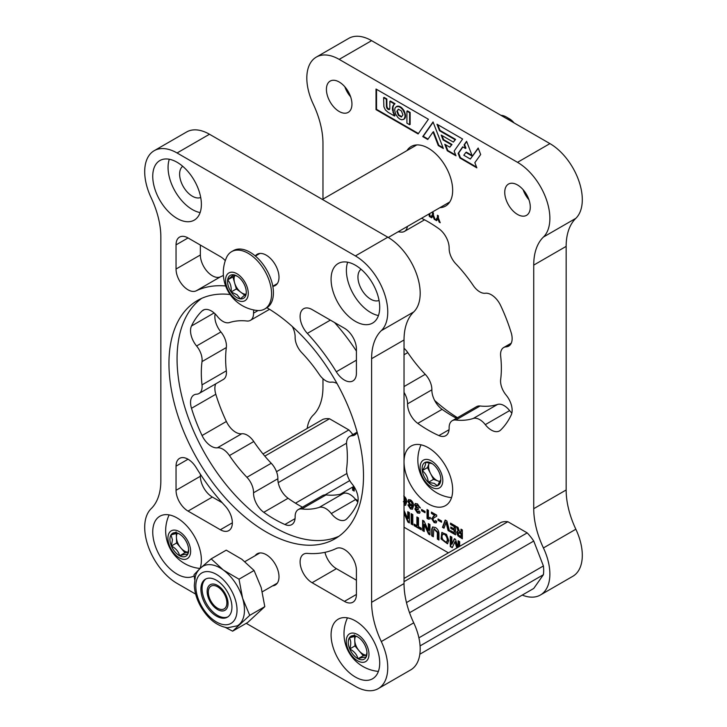 <?xml version="1.0" encoding="UTF-8"?>
<svg xmlns="http://www.w3.org/2000/svg" width="727" height="727" viewBox="0 0 727 727"><rect width="100%" height="100%" fill="white"/><g stroke="black" fill="none" stroke-linecap="round" stroke-linejoin="round"><path stroke-width="1.09" d="M446.514 541.779L447.305 541.079C449.204 538.843 444.924 531.528 442.979 534.618M442.47 534.908C440.571 537.144 444.851 544.459 446.796 541.37C448.695 539.134 444.415 531.828 442.47 534.908L443.27 534.209M446.796 541.66L447.305 541.079M439.89 207.677A34.387 19.856 -120 0 0 445.542 206.086A34.387 19.856 -120 0 0 452.667 190.338A34.387 19.856 -120 0 0 437.654 155.732A34.387 19.856 -120 0 0 411.155 146.518A34.387 19.856 -120 0 0 406.947 150.616M452.667 489.862A34.387 19.856 -120 0 0 437.654 455.247A34.387 19.856 -120 0 0 411.155 446.042A34.387 19.856 -120 0 0 404.03 461.781A34.387 19.856 -120 0 0 419.043 496.387A34.387 19.856 -120 0 0 445.542 505.601A34.387 19.856 -120 0 0 452.667 489.862M322.97 199.098L322.97 143.419A68.783 39.712 60 0 0 313.273 104.17A45.765 26.426 60 0 1 306.821 78.062A45.765 26.426 60 0 1 316.3 57.106L348.724 38.386A45.765 26.426 60 0 1 371.606 40.657L549.939 143.61A45.765 26.426 60 0 1 578.874 180.959A45.765 26.426 60 0 1 575.848 218.327A68.783 39.712 -120 0 0 566.151 246.38L566.151 489.98A68.783 39.712 -120 0 0 575.848 529.229A45.765 26.426 60 0 1 572.821 576.293L540.397 595.013A45.765 26.426 60 0 1 522.259 595.086M316.3 57.106A45.765 26.426 60 0 1 339.182 59.378L517.515 162.33A45.765 26.426 60 0 1 546.45 199.68A45.765 26.426 60 0 1 543.423 237.047L575.848 218.327M307.176 428.457A45.765 26.426 60 0 1 313.273 415.072A68.783 39.712 60 0 0 322.97 387.028L322.97 378.722M504.747 192.328A18.057 10.423 60 0 1 508.491 184.067A18.057 10.423 60 0 1 522.395 188.902A18.057 10.423 60 0 1 530.283 207.068A18.057 10.423 60 0 1 526.539 215.337A18.057 10.423 60 0 1 512.626 210.494A18.057 10.423 60 0 1 504.747 192.328M326.414 89.376A18.057 10.423 60 0 1 330.158 81.106A18.057 10.423 60 0 1 344.071 85.94A18.057 10.423 60 0 1 351.95 104.115A18.057 10.423 60 0 1 348.206 112.376A18.057 10.423 60 0 1 334.293 107.541A18.057 10.423 60 0 1 326.414 89.376M404.03 392.407A15.022 8.669 60 0 1 407.547 403.858A16.403 9.469 -120 0 0 407.547 404.176A16.403 9.469 -120 0 0 417.78 423.378A127.543 73.636 -120 0 0 438.908 435.582A16.403 9.469 -120 0 0 445.742 435.7A16.403 9.469 -120 0 0 449.141 427.867A15.022 8.669 60 0 1 449.141 427.576A15.022 8.669 60 0 1 452.249 420.697A15.022 8.669 60 0 1 455.765 420.033A103.261 59.623 -120 0 0 473.232 418.479A15.022 8.669 60 0 1 485.3 424.641A16.403 9.469 -120 0 0 499.54 430.902A16.403 9.469 -120 0 0 500.63 430.066A127.543 73.636 -120 0 0 511.19 415.044A16.403 9.469 -120 0 0 506.101 395.061A15.022 8.669 60 0 1 500.567 381.093A15.022 8.669 60 0 1 500.667 379.458A103.261 59.623 -120 0 0 500.667 356.175A15.022 8.669 60 0 1 500.567 354.422A15.022 8.669 60 0 1 503.675 347.542A15.022 8.669 60 0 1 506.101 346.852A16.403 9.469 -120 0 0 508.746 346.088A16.403 9.469 -120 0 0 511.199 332.748A127.543 73.636 -120 0 0 500.639 305.531A16.403 9.469 -120 0 0 485.309 293.254A15.022 8.669 60 0 1 473.241 285.484A103.261 59.623 -120 0 0 455.774 263.756A15.022 8.669 60 0 1 449.15 248.561A15.022 8.669 60 0 1 449.15 248.27A16.403 9.469 -120 0 0 438.917 228.741A127.543 73.636 -120 0 0 421.524 218.282M404.03 348.269A15.022 8.669 60 0 1 407.774 352.595A103.261 59.623 -120 0 0 425.231 374.323A15.022 8.669 60 0 1 431.865 389.817A16.403 9.469 -120 0 0 431.865 390.135A16.403 9.469 -120 0 0 442.098 409.346A127.543 73.636 -120 0 0 456.465 418.261M452.249 420.697L476.567 406.657A15.022 8.669 60 0 1 480.084 405.993A103.261 59.623 -120 0 0 497.55 404.439A15.022 8.669 60 0 1 509.618 410.601A16.403 9.469 -120 0 0 511.844 413.109M422.732 136.594L427.758 139.502L433.028 132.005L438.299 145.582L443.334 148.49L433.038 121.945L422.732 136.594L423.241 136.303L428.058 139.084M480.674 154.524L478.175 148.026L470.333 159.04L463.808 155.242L465.834 152.443L471.405 155.651L471.887 154.969L466.58 141.311L464.071 144.882L465.444 148.435L462.681 146.836L458.119 153.352L459.918 158.004L476.848 167.864L474.849 162.675L480.674 154.524M436.991 124.226L439.508 130.715L455.075 139.702L453.375 142.11L441.198 135.077L443.079 139.929L451.494 144.782L449.804 147.19L444.779 144.291L447.287 150.78L455.993 155.805L454.157 151.062L462.617 139.021L436.991 124.226M376.023 89.03L376.023 109.632L418.125 133.941L428.403 119.264L376.023 89.03M458.11 547.231L458.11 540.761L459.664 541.66L459.664 546.341M456.838 547.967L454.92 541.76L452.267 547.704L450.286 546.568L450.286 536.244L451.84 537.144L451.84 544.232L454.393 538.652L455.556 539.316L457.892 547.358M441.071 538.934L441.816 532.482L446.478 534.381L448.741 540.506L447.459 543.805L441.071 538.934L441.58 538.643L442.061 532.364M411.718 507.501L412.663 505.256L410.192 505.638L407.82 501.385L408.547 499.658L410.573 499.931C412.627 501.466 413.599 503.466 413.499 505.91L412.409 509.191L410.501 508.973L407.892 504.965L410.501 507.582L411.482 507.71L411.782 505.828M354.203 486.899L354.203 491.088L352.586 490.152L352.586 487.126M441.516 520.95L441.516 522.24L438.063 520.25L438.063 518.96L441.516 520.95M431.438 513.435L431.438 512.099L436.691 515.125L436.691 516.288L434.028 517.76L432.883 519.251L434.155 521.332L435.073 521.459L435.409 520.587L436.736 521.35L436.073 522.904L434.137 522.622L431.556 518.56L434.773 515.425L431.438 513.435L431.947 512.39M433.192 516.352L434.773 515.425M430.257 518.851L428.357 519.16L427.04 518.396L427.04 509.554L428.421 510.354L428.421 517.642L430.257 517.379L430.257 518.851M425.031 511.435L425.031 512.726L421.587 510.736L421.587 509.445L425.031 511.435M407.42 226.424A15.022 8.669 60 0 1 404.448 231.422A15.022 8.669 60 0 1 400.922 232.086A103.261 59.623 -120 0 0 398.014 231.858M448.395 552.838L404.03 527.229M358.057 500.685L355.249 499.058M344.916 493.097L343.58 492.324M575.848 529.229L543.423 547.949A45.765 26.426 60 0 1 540.397 595.013M543.423 547.949A68.783 39.712 60 0 1 533.727 508.7L566.151 489.98M566.151 246.38L533.727 265.101L533.727 508.7M533.727 265.101A68.783 39.712 60 0 1 543.423 237.047M460.973 532.382L460.973 529.147L462.354 529.947L462.354 538.789L457.983 535.899L456.783 532.746L457.092 531.455L458.155 531.028L456.501 526.566L458.046 527.457L459.555 531.564L460.973 532.382L461.481 529.438M462.354 538.198L458.492 535.599L457.601 534.109L457.601 531.155L457.092 531.455L458.01 531.019M450.522 524.458L450.522 523.113L455.529 526.003L455.529 534.854L450.549 531.973L450.549 530.628L454.139 532.709L454.139 530.301L450.804 528.375L450.804 527.039L454.139 528.965L454.139 526.548L450.522 524.458L451.031 523.404M446.896 521.023L449.595 531.419L448.068 530.546L446.078 522.431L444.006 528.202L442.479 527.32L445.178 520.032L446.896 521.023M416.298 507.891L414.635 504.856L415.226 503.557L417.462 503.902L420.27 508.055L417.462 505.247L416.062 505.756L418.279 508.4L418.279 509.636L416.262 509.754L417.443 511.681L418.77 511.245L420.106 512.017L419.506 513.28L417.434 512.98L414.917 509.073L415.381 507.982L416.807 507.591L415.144 504.556L414.635 504.856M416.662 504.992L416.062 505.756M416.862 509L416.262 509.754M419.115 511.444L418.488 511.835L418.77 511.245M403.749 495.987C405.802 497.532 406.775 499.522 406.675 501.975L405.575 505.247L404.03 505.21M404.03 503.811L404.657 503.766L404.957 501.884M404.894 503.557L405.839 501.312L403.358 501.694M404.03 510.463L407.756 518.724L407.756 511.69L409.374 512.626L409.374 522.94L407.929 522.104L404.03 513.335M412.791 514.598L412.791 524.912L411.173 523.985L411.173 513.662L412.791 514.598M418.498 517.897L418.498 526.648L421.26 528.238L421.26 529.801L414.126 525.685L414.126 524.122L416.889 525.721L416.889 516.97L418.498 517.897M424.232 524.485L424.232 531.519L422.623 530.592L422.623 520.278L424.068 521.105L428.348 530.61L428.348 523.576L429.966 524.512L429.966 534.836L428.521 534L424.232 524.485L424.822 524.24L424.314 524.53M437.336 532.5L433.855 528.902L433.319 536.771L431.702 535.835L431.702 529.092L432.583 527.03L435.328 527.457C437.509 528.756 438.717 530.701 438.954 533.282L438.954 540.025L437.336 539.089L437.336 532.5L437.845 532.209L434.137 528.802M429.621 213.611L430.357 217.055L429.357 216.473L428.894 214.029M427.558 214.801L427.003 215.119M433.419 212.929L433.419 215.128L435.282 219.89L434.237 219.29L432.938 215.937L431.684 217.818L430.638 217.219L432.501 214.592L432.501 212.393L433.419 212.929M438.363 215.783L438.363 217.982L440.217 222.744L439.172 222.144L437.872 218.782L436.627 220.672L435.582 220.072L437.436 217.446L437.436 215.247L438.363 215.783M457.465 417.689A137.567 79.425 60 0 1 434.646 400.45M350.623 96.8A18.057 10.423 60 0 1 344.852 86.804M528.956 199.761A18.057 10.423 60 0 1 523.176 189.765M425.031 512.135L422.096 510.436L421.587 510.736M422.096 510.436L422.096 509.745M430.257 518.642L428.357 519.16M428.866 518.869L427.04 518.396M427.549 518.106L427.549 509.854M436.691 516.27L434.028 517.76M435.282 521.241L435.846 520.832M436.309 522.722L434.137 522.622M434.646 522.322L432.065 518.269L431.556 518.56M432.065 518.269L433.964 515.916M435.282 515.125L434.773 515.361M435.282 515.07L431.947 513.144M441.516 521.65L438.572 519.95L438.063 520.25M438.572 519.95L438.572 519.26M354.203 490.498L352.586 490.152M353.095 489.862L353.095 486.836M458.492 535.599L457.983 535.899M457.601 534.109L457.092 534.4M457.292 532.446L456.783 532.746M457.601 531.155L458.519 530.719M457.292 527.02L458.673 530.728L458.155 531.028M460.973 536.653L461.481 536.353L461.481 533.418L459.346 532.355L458.201 533.554L458.837 535.245L460.973 536.653L460.973 533.718L458.355 532.864M461.481 533.418L460.973 533.718M460.2 532.682L459.691 532.973M455.529 534.263L451.058 531.682L450.549 531.973M451.058 531.682L451.058 530.928M454.139 530.301L454.657 530.01L454.139 532.709M454.657 530.01L451.313 528.084L450.804 528.375M451.313 528.084L451.313 527.329M454.139 526.548L454.657 526.248L454.139 528.965M454.657 526.248L451.031 524.158M449.413 530.728L448.068 530.546M448.577 530.247L446.587 522.131L446.078 522.431M446.587 522.131L445.996 522.386M444.179 527.702L442.479 527.32M442.988 527.02L445.515 520.223M415.144 504.556L415.508 503.438M420.188 507.419L418.861 507.237M419.37 506.946L417.97 504.956L417.462 505.247M417.97 504.956L416.571 505.465M418.279 509.045L417.598 509.245M418.107 508.945L416.771 509.463M417.952 511.39L419.279 510.954M419.743 513.098L417.434 512.98M417.943 512.68L415.426 508.782L414.917 509.073M415.426 508.782L415.662 507.891M416.807 507.591L416.298 507.964M412.618 505.229L410.7 505.338L408.329 501.094L407.82 501.385M408.329 501.094L408.828 499.54M412.645 509.009L410.501 508.973M411.009 508.682L408.401 504.665M412.663 505.256L412.154 505.547M410.7 505.338L410.192 505.638M411.791 504.529L412.518 503.466L411.827 501.594L409.883 501.039M412.009 503.756L411.309 501.884L409.592 501.13L409.165 502.13L410.564 504.629L411.573 504.729L412.518 503.466M411.827 501.594L411.309 501.884M405.82 505.074L404.03 504.829M405.839 501.312L405.33 501.612M405.784 501.285L403.876 501.403M404.966 500.585L405.693 499.522L404.03 496.877M405.693 499.522L405.175 499.812L404.03 497.477M405.003 497.65L404.485 497.94M404.03 500.83L405.175 499.812M408.274 511.99L408.274 518.424L407.756 518.724M409.374 522.359L407.929 522.104M408.438 521.813L404.03 512.471M412.791 524.321L411.173 523.985M411.682 523.685L411.682 513.962M421.26 529.22L414.644 525.394L414.126 525.685M414.644 525.394L414.644 524.421M417.407 517.26L417.407 525.421L416.889 525.721M424.232 530.937L422.623 530.592M423.132 530.301L423.132 520.568M428.857 523.876L428.857 530.31L428.348 530.61M429.966 534.245L428.521 534M429.03 533.7L424.822 524.24M433.319 536.181L431.702 535.835M432.22 535.545L432.22 528.802L431.702 529.092M432.22 528.802L432.856 526.911M438.954 539.434L437.336 539.089M437.845 538.789L437.845 532.209M447.714 543.623L441.58 538.643M457.347 547.676L455.538 541.524L455.029 541.824M455.538 541.524L454.92 541.76M452.476 547.24L450.286 546.568M450.804 546.268L450.804 536.544M454.702 538.825L451.921 544.278M458.619 546.94L458.619 541.052M376.531 89.321L376.531 109.332L376.023 109.632M376.531 109.332L418.425 133.523M403.567 119.492L405.193 117.928L405.602 115.82L404.076 110.677L401.44 107.514L399.332 106.296L396.697 106.415L395.07 107.978L394.661 110.086L395.533 113.939L397.878 117.51L399.877 119.119L401.904 119.819L404.203 118.964L405.093 116.111L404.685 113.53L402.794 109.786L400.931 107.805L398.823 106.596L396.188 106.715M389.563 109.332L387.718 108.314L386.918 106.524L386.846 98.972L384.101 97.391L383.592 97.682L383.892 106.778L385.419 109.959L388.1 112.321L394.507 116.02L392.371 109.204L392.671 106.505L394.47 104.006L389.872 101.307L389.799 108.814L389.308 109.577L388.1 109.341L386.4 106.814L386.337 99.272L383.592 97.682M394.507 116.02L395.015 115.729L393.425 112.04L392.925 107.487L393.652 105.106L395.015 103.688L390.381 101.017L389.872 101.307M409.61 124.726L410.128 124.435L410.128 112.421L407.429 110.858L406.92 111.158L406.92 123.172L409.61 124.726L409.61 112.712L406.92 111.158M410.128 112.421L409.61 112.712M386.846 98.972L386.337 99.272M386.846 105.633L386.337 105.924M386.918 106.524L386.4 106.814M387.182 107.442L386.673 107.741M387.409 107.887L386.9 108.187M387.718 108.314L387.209 108.605M388.118 108.696L387.609 108.995M388.618 109.041L388.1 109.341M389.109 109.268L388.6 109.568M389.508 109.341L389 109.641M394.979 103.716L394.47 104.006M394.888 103.77L394.37 104.07M394.688 103.906L394.179 104.206M394.334 104.215L393.825 104.515M393.652 105.106L393.143 105.406M393.18 106.206L392.671 106.505M392.925 107.487L392.416 107.778M392.88 108.905L392.371 109.204M393.053 110.44L392.544 110.731M393.425 112.04L392.916 112.34M394.016 113.694L393.507 113.985M394.806 115.348L394.298 115.648M394.87 115.466L394.361 115.766M397.469 106.124L396.96 106.424M398.36 106.087L397.851 106.378M399.332 106.296L398.823 106.596M400.386 106.778L399.877 107.078M401.44 107.514L400.931 107.805M402.422 108.432L401.904 108.723M403.303 109.495L402.794 109.786M404.076 110.677L403.567 110.967M404.712 111.931L404.203 112.231M405.193 113.239L404.685 113.53M405.493 114.539L404.984 114.839M405.602 115.82L405.093 116.111M405.493 116.965L404.984 117.265M405.193 117.928L404.685 118.219M404.712 118.674L404.203 118.964M430.211 216.382L429.357 216.473M429.875 216.183L429.412 213.729M434.982 219.136L434.237 219.29M434.746 219L433.492 215.665L432.983 215.964M433.492 215.665L432.938 215.937M431.965 217.391L430.638 217.219M431.147 216.919L432.501 214.592M433.01 214.301L433.01 212.684M439.926 221.989L439.172 222.144M439.681 221.844L438.436 218.518L437.927 218.818M438.436 218.518L437.872 218.782M436.909 220.245L435.582 220.072M436.091 219.772L437.436 217.446M437.954 217.146L437.954 215.537M437.799 124.69L440.017 130.415L439.508 130.715M445.587 144.755L447.796 150.48L455.702 155.042M447.796 150.48L447.287 150.78M442.007 135.54L443.597 139.639L452.003 144.491L449.804 147.19M452.003 144.491L451.494 144.782M443.597 139.639L443.079 139.929M440.017 130.415L455.584 139.402L453.375 142.11M455.584 139.402L455.075 139.702M462.899 146.963L458.628 153.061L460.436 157.714L476.558 167.101M460.436 157.714L459.918 158.004M458.628 153.061L458.119 153.352M466.689 141.592L464.58 144.591L465.952 148.135L465.444 148.435M464.58 144.591L464.071 144.882M465.834 152.443L466.343 152.143L471.696 155.233M478.284 148.308L470.333 159.04M433.147 122.218L423.241 136.303M433.028 132.005L433.537 131.705L438.808 145.291L443.034 147.726M438.808 145.291L438.299 145.582M398.351 109.177L396.833 111.34L398.351 115.266L401.404 117.029L402.922 114.857L401.404 110.94L398.351 109.177M398.569 109.304L396.833 111.34M397.342 111.049L398.859 114.966L401.695 116.602M398.859 114.966L398.351 115.266M263.01 453.957L322.952 419.343A37.004 21.365 60 0 1 329.513 418.761L348.851 429.921L276.514 471.687M329.513 418.761L264.81 456.12M346.552 443.197L278.232 482.637M348.851 429.921A37.004 21.365 60 0 1 352.886 434.592M346.933 473.477L295.48 503.184M349.732 480.602L325.005 494.878M353.867 486.381L340.245 494.251M404.03 578.456L501.285 522.304A37.004 21.365 60 0 1 507.846 521.722L527.184 532.882L406.475 602.574M507.846 521.722L404.03 581.655M527.184 532.882A37.004 21.365 60 0 1 533.736 541.042L409.546 612.743M533.736 541.042L543.405 565.96L418.906 637.833M543.405 565.96A37.004 21.365 60 0 1 543.405 574.703L420.079 645.903M543.405 574.703L533.736 588.452L419.824 654.218M312.101 582.718A16.966 9.796 60 0 1 300.106 561.935A16.966 9.796 60 0 1 303.622 554.165A16.966 9.796 60 0 1 307.348 553.401A146.736 84.714 -120 0 0 336.31 548.467A16.966 9.796 60 0 1 349.251 553.474A16.966 9.796 60 0 1 356.412 570.295L356.412 594.45A16.966 9.796 60 0 1 352.904 602.21A16.966 9.796 60 0 1 344.416 601.374L312.101 582.718L336.419 568.678A16.966 9.796 60 0 1 324.969 552.329M300.106 316.499A16.966 9.796 -120 0 0 307.348 333.402A146.736 84.714 60 0 1 336.31 371.77A16.966 9.796 -120 0 0 352.904 380.93A16.966 9.796 -120 0 0 356.412 373.16L356.412 349.005A16.966 9.796 -120 0 0 344.416 328.222L312.101 309.575A16.966 9.796 -120 0 0 303.622 308.73A16.966 9.796 -120 0 0 300.106 316.499M230.132 294.517A137.567 79.425 -120 0 0 197.444 300.524A137.567 79.425 -120 0 0 168.955 363.5A137.567 79.425 -120 0 0 229.005 501.939A137.567 79.425 -120 0 0 335.011 538.789A137.567 79.425 -120 0 0 363.5 475.822A137.567 79.425 -120 0 0 266.9 307.73M201.624 298.397A137.567 79.425 -120 0 0 177.061 358.82A137.567 79.425 -120 0 0 234.476 494.424A137.567 79.425 -120 0 0 338.946 536.244M379.712 307.339A34.387 19.856 -120 0 0 364.7 272.725A34.387 19.856 -120 0 0 338.2 263.519A34.387 19.856 -120 0 0 331.076 279.259A34.387 19.856 -120 0 0 346.088 313.864A34.387 19.856 -120 0 0 372.587 323.079A34.387 19.856 -120 0 0 379.712 307.339M347.66 262.211A34.387 19.856 -120 0 0 346.397 270.417A34.387 19.856 -120 0 0 378.449 315.545M201.379 204.378A34.387 19.856 -120 0 0 186.366 169.773A34.387 19.856 -120 0 0 159.867 160.558A34.387 19.856 -120 0 0 152.743 176.297A34.387 19.856 -120 0 0 167.755 210.912A34.387 19.856 -120 0 0 194.254 220.127A34.387 19.856 -120 0 0 201.379 204.378M169.327 159.249A34.387 19.856 -120 0 0 168.064 167.455A34.387 19.856 -120 0 0 200.116 212.584M200.07 568.405A34.387 19.856 -120 0 0 201.379 560.063A34.387 19.856 -120 0 0 186.366 525.448A34.387 19.856 -120 0 0 159.867 516.234A34.387 19.856 -120 0 0 152.743 531.982A34.387 19.856 -120 0 0 167.71 566.542A34.387 19.856 -120 0 0 194.182 575.848M379.712 663.015A34.387 19.856 -120 0 0 364.7 628.41A34.387 19.856 -120 0 0 338.2 619.195A34.387 19.856 -120 0 0 331.076 634.935A34.387 19.856 -120 0 0 346.088 669.549A34.387 19.856 -120 0 0 372.587 678.764A34.387 19.856 -120 0 0 379.712 663.015M272.825 286.329A18.057 10.423 -120 0 0 275.251 285.529A18.057 10.423 -120 0 0 278.995 277.269A18.057 10.423 -120 0 0 271.116 259.103A18.057 10.423 -120 0 0 257.204 254.268A18.057 10.423 -120 0 0 255.295 255.977M246.226 623.321L355.394 686.343A45.765 26.426 -120 0 0 378.276 688.614A45.765 26.426 -120 0 0 387.755 667.659A45.765 26.426 -120 0 0 381.302 641.55A68.783 39.712 60 0 1 371.606 602.301L371.606 358.693A68.783 39.712 60 0 1 381.302 330.649A45.765 26.426 -120 0 0 387.755 311.983A45.765 26.426 -120 0 0 355.394 255.931L177.061 152.97A45.765 26.426 -120 0 0 154.179 150.707A45.765 26.426 -120 0 0 151.152 197.771A68.783 39.712 60 0 1 160.849 237.02L160.849 480.62A68.783 39.712 60 0 1 151.152 508.673A45.765 26.426 -120 0 0 148.126 546.041A45.765 26.426 -120 0 0 177.061 583.39L195.645 594.113M381.302 330.649L413.727 311.928A45.765 26.426 -120 0 0 420.179 293.263A45.765 26.426 -120 0 0 387.818 237.211L209.485 134.25A45.765 26.426 -120 0 0 186.603 131.987L154.179 150.707M378.276 688.614L410.7 669.894A45.765 26.426 -120 0 0 420.179 648.938A45.765 26.426 -120 0 0 413.727 622.83L381.302 641.55M272.58 585.871A18.057 10.423 -120 0 0 275.251 585.053A18.057 10.423 -120 0 0 278.995 576.793A18.057 10.423 -120 0 0 271.116 558.618A18.057 10.423 -120 0 0 257.204 553.783A18.057 10.423 -120 0 0 255.159 555.692M182.713 166.292A18.057 10.423 -120 0 0 179.614 174.126A18.057 10.423 -120 0 0 187.066 191.828A18.057 10.423 -120 0 0 200.716 197.471M361.046 269.244A18.057 10.423 -120 0 0 357.948 277.087A18.057 10.423 -120 0 0 365.39 294.78A18.057 10.423 -120 0 0 379.049 300.433M357.157 432.274A16.403 9.469 60 0 1 354.731 435A16.403 9.469 60 0 1 352.086 435.755A15.022 8.669 -120 0 0 349.66 436.454A15.022 8.669 -120 0 0 346.652 445.078A103.261 59.623 60 0 1 347.352 457.138A103.261 59.623 60 0 1 346.652 468.37A15.022 8.669 -120 0 0 352.086 483.973A16.403 9.469 60 0 1 358.129 499.213A16.403 9.469 60 0 1 357.184 503.956A127.543 73.636 60 0 1 346.625 518.987A16.403 9.469 60 0 1 345.525 519.814A16.403 9.469 60 0 1 331.294 513.553A15.022 8.669 -120 0 0 319.226 507.391A103.261 59.623 60 0 1 301.769 508.955A15.022 8.669 -120 0 0 298.243 509.618A15.022 8.669 -120 0 0 295.135 516.788A16.403 9.469 60 0 1 295.135 517.115A16.403 9.469 60 0 1 291.745 524.621A16.403 9.469 60 0 1 284.902 524.503A127.543 73.636 60 0 1 263.774 512.308A16.403 9.469 60 0 1 253.541 492.779A15.022 8.669 -120 0 0 253.55 492.488A15.022 8.669 -120 0 0 246.916 477.294A103.261 59.623 60 0 1 229.45 455.565A15.022 8.669 -120 0 0 217.382 447.805A16.403 9.469 60 0 1 202.051 435.528A127.543 73.636 60 0 1 191.492 408.301A16.403 9.469 60 0 1 193.945 394.961A16.403 9.469 60 0 1 196.59 394.198A15.022 8.669 -120 0 0 199.007 393.507A15.022 8.669 -120 0 0 202.115 386.628A15.022 8.669 -120 0 0 202.015 384.874A103.261 59.623 60 0 1 202.015 361.592A15.022 8.669 -120 0 0 202.115 359.956A15.022 8.669 -120 0 0 196.581 345.988A16.403 9.469 60 0 1 191.483 326.005A127.543 73.636 60 0 1 202.042 310.974A16.403 9.469 60 0 1 203.142 310.147A16.403 9.469 60 0 1 217.373 316.399A15.022 8.669 -120 0 0 229.441 322.57A103.261 59.623 60 0 1 246.907 321.007A15.022 8.669 -120 0 0 250.424 320.343A15.022 8.669 -120 0 0 253.532 313.464A15.022 8.669 -120 0 0 253.532 313.164A16.403 9.469 60 0 1 253.832 309.975M302.459 507.182A127.543 73.636 60 0 1 288.092 498.268A16.403 9.469 60 0 1 277.859 478.739A15.022 8.669 -120 0 0 277.859 478.448A15.022 8.669 -120 0 0 271.235 463.253A103.261 59.623 60 0 1 253.768 441.525A15.022 8.669 -120 0 0 241.7 433.765A16.403 9.469 60 0 1 226.37 421.487A127.543 73.636 60 0 1 215.81 394.261A16.403 9.469 60 0 1 215.728 383.856M199.007 393.507L223.325 379.467A15.022 8.669 -120 0 0 226.433 372.587A15.022 8.669 -120 0 0 226.333 370.834A103.261 59.623 60 0 1 226.333 347.551A15.022 8.669 -120 0 0 226.433 345.916A15.022 8.669 -120 0 0 220.899 331.948A16.403 9.469 60 0 1 215.147 313.9M292.336 326.532A16.403 9.469 60 0 1 295.126 336.855A16.403 9.469 60 0 1 295.126 337.183A15.022 8.669 -120 0 0 301.76 352.668A103.261 59.623 60 0 1 319.226 374.396A15.022 8.669 -120 0 0 331.285 382.157A16.403 9.469 60 0 1 337.028 383.52M357.838 502.021A16.403 9.469 60 0 1 355.612 499.522A15.022 8.669 -120 0 0 343.544 493.351A103.261 59.623 60 0 1 326.087 494.914A15.022 8.669 -120 0 0 322.561 495.578L298.243 509.618M413.727 311.928A68.783 39.712 -120 0 0 404.03 339.972L371.606 358.693M371.606 602.301L404.03 583.581L404.03 339.972M404.03 583.581A68.783 39.712 -120 0 0 413.727 622.83M196.145 467.543A146.736 84.714 -120 0 0 225.106 505.919A16.966 9.796 60 0 1 228.841 530.583A16.966 9.796 60 0 1 220.354 529.747L188.039 511.09A16.966 9.796 60 0 1 176.043 490.307L176.043 466.152A16.966 9.796 60 0 1 179.56 458.383A16.966 9.796 60 0 1 196.145 467.543M225.297 260.684A16.966 9.796 -120 0 0 220.354 256.595L188.039 237.947A16.966 9.796 -120 0 0 179.56 237.102A16.966 9.796 -120 0 0 176.043 244.872L176.043 269.026A16.966 9.796 -120 0 0 183.204 285.847A16.966 9.796 -120 0 0 196.145 290.855A146.736 84.714 60 0 1 225.106 285.92A16.966 9.796 -120 0 0 225.652 285.947M334.556 322.534A146.736 84.714 60 0 1 356.412 351.077M200.361 245.054L200.361 254.986A16.966 9.796 -120 0 0 207.522 271.807A16.966 9.796 -120 0 0 220.463 276.814A146.736 84.714 60 0 1 223.398 275.515M356.412 580.219L336.419 568.678M222.217 502.739L212.357 497.05A16.966 9.796 60 0 1 200.361 476.267L200.361 474.195M169.927 539.816A13.24 7.643 -120 0 0 171.39 545.995A13.24 7.643 -120 0 0 179.696 555.773A13.24 7.643 -120 0 0 187.584 554.519A13.24 7.643 -120 0 0 188.638 550.139A13.24 7.643 -120 0 0 187.175 543.487A13.24 7.643 -120 0 0 179.278 533.927A13.24 7.643 -120 0 0 178.869 533.7A13.24 7.643 -120 0 0 170.981 534.954A13.24 7.643 -120 0 0 169.927 539.816M178.869 533.7C177.897 533.173 175.262 533.591 170.981 534.954L172.435 539.752L171.39 545.995C175.77 548.285 178.533 551.539 179.696 555.773L184.931 552.747L188.202 552.229M177.188 533.491A11.459 6.616 -120 0 0 176.425 537.453L176.634 542.969L184.931 552.747M179.778 558.118A16.049 9.269 -120 0 0 190.619 550.712A16.049 9.269 -120 0 0 178.787 531.355A16.049 9.269 -120 0 0 167.946 538.771A16.049 9.269 -120 0 0 179.778 558.118M169.146 514.898A33.106 19.111 -120 0 0 168.8 515.643A37.877 37.877 0 0 0 199.243 568.369A33.106 19.111 -120 0 0 200.034 568.432M171.39 545.995L176.634 542.969M179.696 555.773C183.931 554.419 186.566 554.001 187.584 554.519L188.62 549.412M170.981 534.954L176.216 531.928M176.279 533.591L176.425 537.453A11.459 6.616 -120 0 0 180.778 547.858A11.459 6.616 -120 0 0 188.22 552.175M366.962 652.619A13.24 7.643 -120 0 0 365.508 646.448A13.24 7.643 -120 0 0 357.611 636.888A13.24 7.643 -120 0 0 357.202 636.661A13.24 7.643 -120 0 0 349.305 637.915A13.24 7.643 -120 0 0 349.723 648.947A13.24 7.643 -120 0 0 358.02 658.735A13.24 7.643 -120 0 0 365.917 657.481A13.24 7.643 -120 0 0 366.971 653.1A13.24 7.643 -120 0 0 366.962 652.619M354.612 636.552L354.758 640.405A11.459 6.616 -120 0 0 359.111 650.819A11.459 6.616 -120 0 0 366.544 655.136M357.111 634.317A16.049 9.269 -120 0 0 346.279 641.723A16.049 9.269 -120 0 0 358.111 661.079A16.049 9.269 -120 0 0 368.952 653.664A16.049 9.269 -120 0 0 357.111 634.317M347.479 617.859A33.106 19.111 -120 0 0 347.133 618.595A37.877 37.877 0 0 0 377.567 671.321A33.106 19.111 -120 0 0 378.385 671.394M357.202 636.661C356.23 636.134 353.595 636.552 349.305 637.915L354.549 634.889M349.305 637.915C351.077 640.651 351.214 644.331 349.723 648.947L354.958 645.921L363.264 655.709L366.535 655.191M355.521 636.452A11.459 6.616 -120 0 0 354.758 640.405L354.958 645.921M349.723 648.947C354.094 651.238 356.866 654.5 358.02 658.735L363.264 655.709M358.02 658.735C362.264 657.372 364.899 656.954 365.917 657.481L366.953 652.373M208.331 591.496A13.122 7.579 60 0 1 218.155 587.125A13.122 7.579 60 0 1 226.86 603.501A13.122 7.579 60 0 1 217.591 608.217A13.122 7.579 60 0 1 208.313 592.141A13.122 7.579 60 0 1 208.331 591.496M433.119 485.618A13.24 7.643 -120 0 0 437.5 485.763A13.24 7.643 -120 0 0 440.816 479.429A13.24 7.643 -120 0 0 440.671 477.421A13.24 7.643 -120 0 0 434.628 465.68A13.24 7.643 -120 0 0 431.456 463.217A13.24 7.643 -120 0 0 425.413 462.281A13.24 7.643 -120 0 0 422.251 470.623A13.24 7.643 -120 0 0 428.294 482.364A13.24 7.643 -120 0 0 433.119 485.618M432.083 463.599L425.413 462.281C426.004 464.099 424.95 466.879 422.251 470.623C425.877 473.559 427.894 477.475 428.294 482.364L434.155 483.337L437.5 485.763L440.662 479.82M429.393 462.735A11.459 6.616 -120 0 0 429.075 463.426A11.459 6.616 -120 0 0 430.511 473.468A11.459 6.616 -120 0 0 438.136 481.038L439.98 481.719M421.024 444.815A33.106 19.111 -120 0 0 420.978 444.924A37.877 37.877 0 0 0 451.422 497.65A33.106 19.111 -120 0 0 451.54 497.668M442.625 478.148A16.049 9.269 -120 0 0 429.448 459.964A16.049 9.269 -120 0 0 420.288 469.896A16.049 9.269 -120 0 0 433.474 488.081A16.049 9.269 -120 0 0 442.625 478.148M422.251 470.623L427.485 467.597L433.528 479.338L438.136 481.038A11.459 6.616 -120 0 0 440.099 481.456M429.339 462.726L427.485 467.597M428.294 482.364L433.528 479.338M230.768 599.611A21.955 12.677 -120 0 0 205.45 579.165A21.955 12.677 -120 0 0 202.079 596.731A21.955 12.677 -120 0 0 227.406 617.187A21.955 12.677 -120 0 0 230.768 599.611M232.622 631.172L247.689 622.476L264.801 606.645L261.193 587.552L254.077 570.486L241.909 559.308L226.242 550.157L211.175 558.854L223.334 570.032A34.387 19.856 60 0 1 242.618 598.285A34.387 19.856 60 0 1 239.419 624.275A34.387 19.856 60 0 1 237.338 625.811L227.487 627.783C217.037 626.047 208.195 619.104 200.961 606.954C196.863 599.748 194.645 592.541 194.309 585.344L195.336 576.42C195.627 575.475 196.717 570.404 202.942 566.242A34.387 19.856 60 0 1 210.857 564.715A34.387 19.856 60 0 1 223.334 570.032L239.01 579.192L242.618 598.285L249.734 615.351L232.622 631.172L225.524 627.492M194.645 579.483L194.064 574.684L198.762 569.768M200.861 567.787L211.175 558.854M249.734 615.351L264.801 606.645M239.01 579.192L254.077 570.486M227.242 598.466A14.767 8.524 -120 0 0 210.212 584.708A14.767 8.524 -120 0 0 207.94 596.531A14.767 8.524 -120 0 0 224.979 610.289A14.767 8.524 -120 0 0 227.242 598.466M206.05 578.846A21.955 12.677 -120 0 0 203.242 596.058A21.955 12.677 -120 0 0 227.969 616.823M235.566 296.743A13.24 7.643 -120 0 0 240.383 298.861A13.24 7.643 -120 0 0 246.18 293.726A13.24 7.643 -120 0 0 246.28 292.227A13.24 7.643 -120 0 0 242.718 281.685A13.24 7.643 -120 0 0 236.92 276.015A13.24 7.643 -120 0 0 233.449 274.779A13.24 7.643 -120 0 0 227.651 279.922A13.24 7.643 -120 0 0 231.122 291.963A13.24 7.643 -120 0 0 235.566 296.743M237.475 276.351L233.449 274.779L227.651 279.922C230.432 282.957 231.586 286.965 231.122 291.963L237.002 294.689L240.383 298.861L246.18 293.726M234.994 275.288A11.459 6.616 -120 0 0 234.63 282.912A11.459 6.616 -120 0 0 240.991 292.381L244.863 295.271M251.533 255.522A33.106 19.111 -120 0 0 231.613 251.66A33.106 19.111 -120 0 0 226.433 257.721A37.877 37.877 0 0 0 256.876 310.447A33.106 19.111 -120 0 0 264.719 309.002A33.106 19.111 -120 0 0 271.335 297.597A33.106 19.111 -120 0 0 251.533 255.522M248.143 295.189A16.049 9.269 -120 0 0 238.547 274.797A16.049 9.269 -120 0 0 225.688 278.45A16.049 9.269 -120 0 0 235.284 298.842A16.049 9.269 -120 0 0 248.143 295.189M264.719 309.002L266.573 307.93A33.106 19.111 -120 0 0 272.234 283.575A33.106 19.111 -120 0 0 253.387 254.45A33.106 19.111 -120 0 0 233.467 250.588L231.613 251.66M511.753 121.563A17.421 10.06 -120 0 0 508.137 118.201A17.421 10.06 -120 0 0 506.365 117.029A17.421 10.06 -120 0 0 500.985 115.348M514.044 122.89A13.122 7.579 -120 0 0 510.745 119.664A13.122 7.579 -120 0 0 509.409 118.783L506.365 117.029M227.651 279.922L232.894 276.896L236.357 288.937L240.991 292.381A11.459 6.616 -120 0 0 245.835 294.262M234.785 275.215L232.894 276.896M231.122 291.963L236.357 288.937M371.606 40.657L339.182 59.378M442.098 409.346L417.78 423.378M480.084 405.993L455.765 420.033M510.727 344.18L506.101 346.852M425.231 374.323L404.03 386.564M407.774 352.595L404.03 354.758M509.618 410.601L485.3 424.641M497.55 404.439L473.232 418.479M449.059 429.712L438.908 435.582M431.865 389.817L407.547 403.858M549.939 143.61L517.515 162.33M459.991 536.835L459.482 537.135M394.943 115.593L394.434 115.893M394.979 115.657L394.47 115.956M330.367 320.116L307.348 333.402M355.394 255.931L387.818 237.211M284.902 524.503L295.062 518.642M246.916 477.294L271.235 463.253M202.015 384.874L226.333 370.834M196.581 345.988L220.899 331.948M253.532 313.164L258.085 310.538M352.086 435.755L356.703 433.092M301.769 508.955L326.087 494.914M319.226 507.391L343.544 493.351M331.294 513.553L355.612 499.522M202.042 310.974L204.405 309.611M191.483 326.005L214.111 312.946M202.015 361.592L226.333 347.551M191.492 408.301L215.81 394.261M202.051 435.528L226.37 421.487M217.382 447.805L241.7 433.765M229.45 455.565L253.768 441.525M253.541 492.779L277.859 478.739M263.774 512.308L288.092 498.268M177.061 152.97L209.485 134.25M356.412 360.165L336.31 371.77M188.039 237.947L176.043 244.872M200.361 254.986L176.043 269.026M220.463 276.814L196.145 290.855M356.412 594.45L344.416 601.374M232.349 522.822L220.354 529.747M212.357 497.05L188.039 511.09M200.361 476.267L176.043 490.307M188.039 459.228L176.043 466.152M224.289 624.702A29.135 16.821 60 0 1 197.38 596.267A29.135 16.821 60 0 1 208.558 571.64A29.135 16.821 60 0 1 235.466 600.084A29.135 16.821 60 0 1 224.289 624.702M511.281 343.153L503.675 347.542M424.55 219.818L404.448 231.422M435.073 521.459L435.582 521.168M458.51 532.718L459.019 532.418M411.482 507.71L412 507.41M411.573 504.729L412.082 504.429M409.592 501.13L410.101 500.83M404.657 503.766L405.175 503.475M404.748 500.785L405.257 500.494M433.855 528.902L434.364 528.611M349.66 436.454L357.121 432.147M250.424 320.343L269.535 309.311M244.899 561.617L259.875 552.965M262.329 591.787L277.305 583.145M449.749 201.988L388.273 237.484M416.807 144.918L322.388 199.434M277.305 283.63L272.807 286.22M259.875 253.45L255.377 256.04"/></g></svg>
